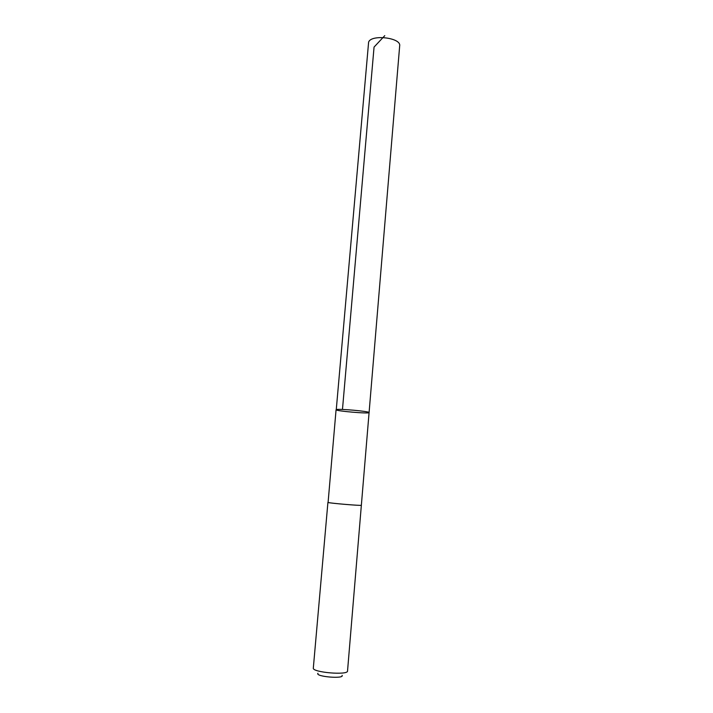 <?xml version="1.0" encoding="UTF-8"?>
<svg xmlns="http://www.w3.org/2000/svg" width="713" height="713" viewBox="0 0 713 713"><rect width="100%" height="100%" fill="white"/><g stroke="black" fill="none" stroke-linecap="round" stroke-linejoin="round"><path stroke-width="1.07" d="M336.269 409.601C338.319 408.522 370.181 411.401 369.084 412.569C369.646 413.977 335.288 411.036 336.073 409.734L336.269 409.601C338.319 408.522 370.181 411.401 369.084 412.569L399.681 45.792C401.285 37.709 371.179 34.117 368.612 42.12L336.269 409.601M369.084 412.569L347.534 671.013C348.122 675.505 311.973 672.404 313.319 668.081L327.918 502.389C326.919 502.977 362.24 506.007 361.357 505.25L361.357 505.25C362.302 505.963 330.003 503.271 328.087 502.478L336.073 409.734M342.08 675.336C344.664 679.213 314.754 676.655 317.962 673.268M342.472 409.458L374.058 47.076L384.77 35.65"/></g></svg>
